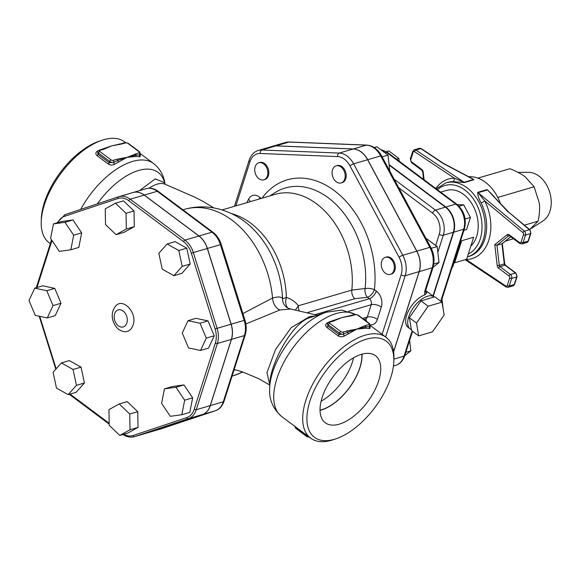 <?xml version="1.0" encoding="UTF-8"?>
<svg xmlns="http://www.w3.org/2000/svg" width="580" height="580" viewBox="0 0 580 580"><rect width="100%" height="100%" fill="white"/><g stroke="black" fill="none" stroke-linecap="round" stroke-linejoin="round"><path stroke-width="0.87" d="M344.455 335.994A1.479 0.783 59.4 0 1 343.527 334.138L339.097 334.486A1.479 0.754 -53.2 0 1 338.104 335.82C340.221 337.031 342.338 337.096 344.455 335.994L356.925 329.085L366.226 328.193L369.895 328.534L370.04 327.25M327.475 323.219A1.479 0.797 58.1 0 1 327.091 323.017C325.308 324.365 325.228 325.829 326.866 327.417A1.479 0.754 -53.2 0 0 327.86 326.083L328.273 324.786L339.51 333.188L339.097 334.486L327.86 326.083L327.446 323.299A2.965 1.435 17.7 0 0 328.273 324.786A1.479 0.754 -53.2 0 1 329.665 323.263A1.479 0.718 -162.3 0 1 329.643 322.204L333.471 321.081A1.479 1.058 -106.3 0 0 332.666 320.892A1.479 1.058 -106.3 0 0 332.652 320.899L328.831 322.016A1.479 1.058 73.7 0 1 329.643 322.204M369.163 326.591L370.113 327.439L370.062 326.598L369.54 326.504L365.741 326.895L356.925 329.085L347.442 332.267L343.556 334.123A1.479 0.797 -121.3 0 0 344.498 335.965M369.351 323.51L358.121 315.107A1.479 0.754 126.8 0 0 357.628 315.063L368.858 323.459A1.479 0.754 126.8 0 1 369.351 323.51L370.294 325.887A2.965 1.435 17.7 0 1 369.54 326.504A1.479 1.232 -84.3 0 0 369.895 328.534M351.096 315.491L341.606 317.637L350.965 315.527A1.479 1.058 73.7 0 1 351.777 315.716L355.605 314.592A1.479 0.718 -162.3 0 1 357.628 315.063M332.884 320.863L341.606 317.637L329.056 321.951M368.858 323.459A1.479 0.718 -162.3 0 1 368.887 324.517A1.479 1.058 -106.3 0 1 369.511 326.504A1.479 1.218 -83.8 0 0 369.866 328.526M348.341 333.435A1.479 0.964 -124.6 0 1 347.442 332.267A1.479 1.058 -106.3 0 0 346.753 331.006L342.925 332.13A1.479 1.058 -106.3 0 1 343.556 334.123L343.527 334.138A2.965 1.435 17.7 0 1 339.51 333.188A1.479 0.754 -53.2 0 1 340.902 331.658L329.665 323.263M327.49 323.183A1.479 0.79 58.9 0 1 327.135 322.988L327.091 323.017M327.925 322.531L327.135 322.988M368.887 324.517L365.059 325.641A1.479 1.058 73.7 0 1 365.741 326.895A1.479 1.08 93.9 0 0 366.226 328.193M350.936 315.535A1.479 1.058 73.7 0 1 350.965 315.527L354.793 314.404A1.479 1.058 73.7 0 1 355.605 314.592M114.615 164.227A1.479 0.783 59.4 0 1 113.687 162.364L109.257 162.712A1.479 0.754 -53.2 0 1 108.257 164.053C110.374 165.264 112.498 165.322 114.615 164.227L127.085 157.318L136.38 156.419L140.055 156.767L140.201 155.483M97.636 151.452A1.479 0.797 58.1 0 1 97.251 151.25C95.461 152.598 95.388 154.062 97.019 155.65A1.479 0.754 -53.2 0 0 98.02 154.316L98.433 153.018L109.671 161.421L109.257 162.712L98.02 154.316L97.607 151.532A2.965 1.435 17.7 0 0 98.433 153.018A1.479 0.754 -53.2 0 1 99.825 151.489A1.479 0.718 -162.3 0 1 99.803 150.438L103.631 149.314A1.479 1.058 -106.3 0 0 102.819 149.125A1.479 1.058 -106.3 0 0 102.812 149.132L98.991 150.249A1.479 1.058 73.7 0 1 99.803 150.438M139.323 154.824L140.273 155.672L140.222 154.831L139.693 154.737L135.901 155.128L127.085 157.318L117.595 160.493L113.716 162.349A1.479 0.797 -121.3 0 0 114.659 164.198M139.512 151.743L128.274 143.34A1.479 0.754 126.8 0 0 127.781 143.289L139.019 151.692A1.479 0.754 126.8 0 1 139.512 151.743L140.454 154.12A2.965 1.435 17.7 0 1 139.693 154.737A1.479 1.232 -84.3 0 0 140.055 156.767M121.249 143.724L111.759 145.863L121.126 143.76A1.479 1.058 73.7 0 1 121.126 143.76A1.479 1.058 73.7 0 1 121.938 143.941L125.766 142.825A1.479 0.718 -162.3 0 1 127.781 143.289M103.037 149.096L111.759 145.863L99.209 150.184M139.019 151.692A1.479 0.718 -162.3 0 1 139.041 152.743A1.479 1.058 -106.3 0 1 139.671 154.737A1.479 1.218 -83.8 0 0 140.019 156.76M118.501 161.668A1.479 0.964 -124.6 0 1 117.595 160.493A1.479 1.058 -106.3 0 0 116.913 159.239L113.085 160.363A1.479 1.058 -106.3 0 1 113.716 162.349L113.687 162.364A2.965 1.435 17.7 0 1 109.671 161.421A1.479 0.754 -53.2 0 1 111.063 159.891L99.825 151.489M97.65 151.416A1.479 0.79 58.9 0 1 97.295 151.221L97.251 151.25M98.085 150.764L97.295 151.221M139.041 152.743L127.085 157.318L116.913 159.239M135.213 153.867A1.479 1.058 73.7 0 1 135.901 155.128A1.479 1.08 93.9 0 0 136.38 156.419M353.546 357.802A40.876 20.822 -53.2 0 1 321.117 401.186M320.022 410.19A40.876 20.822 126.8 0 0 359.839 367.655A40.876 20.822 126.8 0 0 361.869 354.199M322.146 397.525A41.905 21.344 -53.2 0 1 346.738 362.457A41.905 21.344 -53.2 0 1 375.144 355.446A41.905 21.344 -53.2 0 1 367.474 402.02A41.905 21.344 -53.2 0 1 324.981 422.566A41.905 21.344 -53.2 0 1 322.146 397.525M362.021 354.155A41.086 20.924 -53.2 0 1 320.029 410.35M102.007 140.251L99.252 141.179A60.015 30.566 126.8 0 0 41.332 218.674L41.231 221.582A62.981 32.074 -53.2 0 1 102.007 140.251A62.981 32.074 -53.2 0 1 124.526 141.832L125.468 142.535M50.33 243.629L49.126 242.73A62.981 32.074 -53.2 0 1 41.231 221.582M393.827 361.325L393.929 358.418A62.981 32.074 126.8 0 0 386.041 337.27A62.981 32.074 126.8 0 0 322.639 368.517A62.981 32.074 126.8 0 0 310.633 438.168A62.981 32.074 126.8 0 0 333.152 439.749L335.907 438.821A60.015 30.566 -53.2 0 1 308.125 407.892A60.015 30.566 -53.2 0 1 356.294 343.44A60.015 30.566 -53.2 0 1 393.827 361.325A60.015 30.566 -53.2 0 1 390.818 377.384A60.015 30.566 -53.2 0 1 335.907 438.821M97.346 203.856A58.638 29.87 -53.2 0 1 164.59 182.729A14.819 11.789 -14.2 0 0 164.307 180.228L164.307 180.228C162.632 173.398 159.029 167.816 153.497 163.48A62.981 32.074 126.8 0 0 80.685 209.416M139.526 190.617L155.215 178.857L164.59 182.729L164.995 184.194M149.06 188.225C155.425 183.925 160.682 182.562 164.843 184.128L164.655 184.056M213.708 207.857L202.652 201.18L194.162 196.881L164.952 184.179M269.693 387.947L269.896 382.155C270.998 362.667 293.161 321.132 310.815 317.398L326.279 312.228A58.638 29.87 126.8 0 0 269.693 387.947C268.852 399.221 272.846 408.74 281.662 416.52A62.981 32.074 -53.2 0 1 292.298 348.747A62.981 32.074 -53.2 0 1 355.069 314.338M315.129 315.955L309.858 316.462L291.218 327.635L275.478 349.602L266.988 372.563L269.794 385.084L258.832 378.74L242.454 371.874L234.197 369.467M245.876 323.952L279.915 309.981L290.609 308.988M418.688 335.878L411.539 330.535L409.349 317.731L421 300.875L434.84 296.815L441.989 302.158L428.156 306.218L416.505 323.075L418.688 335.878L432.521 331.818L444.171 314.962L441.989 302.158M409.349 317.731L416.505 323.075M421 300.875L428.156 306.218M463.906 230.347L466.581 229.557L470.452 217.427L465.116 218.993M459.063 206.241L463.71 204.878L470.452 217.427M457.308 204.617L463.71 204.878M396.459 159.13L398.859 158.427L399.178 161.16M386.367 151.655L388.832 150.93L398.859 158.427M443.091 308.393L441.996 298.997M266.401 167.178A8.888 6.329 -106.3 0 0 258.781 162.777A8.888 6.329 -106.3 0 0 255.207 173.094A8.888 6.329 -106.3 0 0 263.784 179.844A8.888 6.329 -106.3 0 0 266.401 167.178M258.781 162.777L259.782 162.487A8.888 6.329 73.7 0 1 267.394 166.888A8.888 6.329 73.7 0 1 264.785 179.553L263.784 179.844M388.803 274.565A8.888 6.329 -106.3 0 0 390.289 274.383A8.888 6.329 -106.3 0 0 393.863 264.074A8.888 6.329 -106.3 0 0 385.287 257.324A8.888 6.329 -106.3 0 0 381.466 266.619A8.888 6.329 -106.3 0 0 388.803 274.565M385.287 257.324L386.287 257.027A8.888 6.329 73.7 0 1 394.864 263.777A8.888 6.329 73.7 0 1 391.29 274.094L390.289 274.383M344.767 178.981A8.888 6.329 -106.3 0 0 343.229 169.396A8.888 6.329 -106.3 0 0 336.132 165.865A8.888 6.329 -106.3 0 0 332.565 176.182A8.888 6.329 -106.3 0 0 341.142 182.932A8.888 6.329 -106.3 0 0 344.767 178.981M336.132 165.865L337.132 165.576A8.888 6.329 73.7 0 1 344.23 169.099A8.888 6.329 73.7 0 1 345.767 178.691A8.888 6.329 73.7 0 1 342.142 182.642L341.142 182.932M374.129 147.516L376.819 146.733L388.027 155.106L389.789 171.107M382.118 156.839L388.027 155.106M405.826 352.321L410.836 350.849L404.717 355.786M409.618 340.438L410.836 350.849M431.252 248.298L437.175 246.558L439.031 262.486L432.926 267.423M425.858 238.213L437.175 246.558M433.746 264.038L439.031 262.486M108.946 409.618L109.243 425.35L119.784 435.421L130.036 429.765L129.746 414.033L119.204 403.963L108.946 409.618M129.746 414.033L137.736 411.691L127.187 401.614L119.204 403.963M137.736 411.691L138.025 427.416L130.036 429.765M138.025 427.416L127.774 433.079L119.784 435.421M161.61 403.397L170.31 416.324L181.83 414.714L184.657 400.185L175.965 387.259L164.437 388.868L161.61 403.397M175.965 387.259L183.947 384.917L172.427 386.526L164.437 388.868M183.947 384.917L192.647 397.837L184.657 400.185M192.647 397.837L189.819 412.373L181.83 414.714M188.007 320.682L195.996 318.34L208.002 320.885L214.259 335.784L208.51 348.13L200.52 350.472L206.277 338.125L200.02 323.227L188.007 320.682L182.258 333.029L188.514 347.927L200.52 350.472M208.002 320.885L200.02 323.227M214.259 335.784L206.277 338.125M167.12 243.984L175.109 241.643L186.782 248.175L190.175 264.031L181.888 273.347L173.899 275.688L182.185 266.372L178.792 250.517L167.12 243.984L158.833 253.308L162.226 269.156L173.899 275.688M190.175 264.031L182.185 266.372M186.782 248.175L178.792 250.517M115.493 203.21L123.475 200.861L134.024 210.939L134.313 226.664L126.324 229.013L126.034 213.28L115.493 203.21L105.234 208.865L105.524 224.598L116.072 234.668L126.324 229.013M134.024 210.939L126.034 213.28M134.313 226.664L124.062 232.326L116.072 234.668M53.44 223.909L61.429 221.567L72.957 219.958L81.65 232.885L73.667 235.226L64.967 222.299L53.44 223.909L50.612 238.445L59.312 251.372L70.84 249.762L73.667 235.226M72.957 219.958L64.967 222.299M81.65 232.885L78.822 247.421L70.84 249.762M34.749 288.151L42.739 285.81L54.745 288.361L46.762 290.703L34.749 288.151L29 300.498L35.257 315.397L47.263 317.949L53.019 305.595L46.762 290.703M54.745 288.361L61.002 303.253L53.019 305.595M61.002 303.253L55.252 315.6L47.263 317.949M61.378 362.935L53.092 372.259L56.477 388.107L68.157 394.647L76.437 385.323L73.051 369.467L61.378 362.935L69.361 360.593L81.04 367.125L73.051 369.467M81.04 367.125L84.426 382.981L76.437 385.323M84.426 382.981L76.139 392.298L68.157 394.647M122.532 434.094C126.36 436.907 130.268 437.777 134.248 436.718L148.226 432.615A20.489 14.594 -106.3 0 0 148.589 432.506L202.231 414.606A20.489 14.594 -106.3 0 0 210.228 405.616L231.355 339.401A20.489 14.594 -106.3 0 0 231.072 324.22L207.321 248.479A20.489 14.594 -106.3 0 0 198.925 236.009L144.202 195.112A20.489 14.594 -106.3 0 0 132.979 192.538L119.001 196.635A20.489 14.594 -106.3 0 0 118.632 196.75A1.479 1.037 71.5 0 0 118.61 196.758A1.479 1.037 71.5 0 0 118.081 198.462A19.009 13.536 73.7 0 1 128.825 200.738L183.555 241.643A19.009 13.536 73.7 0 1 191.342 253.206L215.1 328.947A19.009 13.536 73.7 0 1 215.361 343.026L194.227 409.241A19.009 13.536 73.7 0 1 186.811 417.586L133.168 435.486A19.009 13.536 73.7 0 1 123.931 434.202M148.277 432.6A20.489 14.594 -106.3 0 0 148.328 432.586A20.489 14.594 -106.3 0 0 148.69 432.477L202.333 414.577A20.489 14.594 -106.3 0 0 210.323 405.587L231.456 339.373A20.489 14.594 -106.3 0 0 231.173 324.191L207.415 248.45A20.489 14.594 -106.3 0 0 199.027 235.98L144.297 195.083A20.489 14.594 -106.3 0 0 133.074 192.509A20.489 14.594 -106.3 0 0 133.03 192.524M233.972 370.178L235.712 369.859M279.915 309.981A11.854 8.533 77.4 0 1 272.542 298.019L242.911 313.577M459.418 245.905A31.117 22.156 -106.3 0 0 461.687 240.729L454.655 262.769A81.504 58.029 73.7 0 1 454.075 262.638M454.655 262.769L466.632 259.253L473.664 237.213L461.687 240.729M460.476 241.084L459.976 244.158L452.799 266.662A1.479 0.718 -162.3 0 1 452.407 266.974A1.479 1.058 73.7 0 1 452.045 267.51A1.479 1.479 0 0 0 452.799 266.662M470.822 246.123A31.117 22.156 -106.3 0 0 476.666 236.335A31.117 22.156 -106.3 0 0 471.286 202.782A31.117 22.156 -106.3 0 0 446.455 190.443L440.64 192.147M530.417 228.999L542.829 221.067A25.933 18.466 -106.3 0 0 549.971 211.113A25.933 18.466 -106.3 0 0 546.817 185.353A25.933 18.466 -106.3 0 0 528.539 172.332L517.969 172.354M389.144 164.691L445.817 207.045A18.611 13.253 73.7 0 1 453.698 232.16L433.253 296.22M508.79 212.244L529.359 229.694L524.371 231.159L478.101 192.712L484.8 200.97L522.921 232.638A1.479 1.058 73.7 0 1 523.493 234.595L521.087 242.143A1.479 1.058 73.7 0 1 519.665 242.614L509.24 234.827A2.965 2.11 -106.3 0 0 507.079 234.74L494.776 244.68L497.22 265.633A2.965 2.11 -106.3 0 0 498.597 268.192L509.022 275.986A1.479 1.058 73.7 0 1 509.646 277.987L507.239 285.527A1.479 1.058 73.7 0 1 505.876 286.041L466.117 259.514A41.492 29.544 -106.3 0 0 484.8 200.97A2.965 0.515 -26.6 0 1 481.045 202.833A38.526 27.434 73.7 0 1 469.053 256.396L467.552 256.839A38.526 27.434 -106.3 0 0 483.031 212.142A38.526 27.434 -106.3 0 0 445.868 182.896L436.233 188.855M494.051 196.46L487.149 189.58A2.965 2.11 73.7 0 0 487.519 189.95L478.101 192.712A2.965 2.11 73.7 0 1 477.724 192.343C477.652 195.235 478.754 198.737 481.045 202.833M508.196 212.106L487.519 189.95L508.769 212.222M472.018 178.481L473.541 179.51A2.965 2.11 -106.3 0 0 473.962 179.727L470.793 177.828M464.544 182.49A2.965 2.11 -106.3 0 1 464.123 182.272L415.867 150.068L420.855 148.603L442.932 163.335L473.541 179.51L464.123 182.272L454.285 178.169A2.965 2.044 -90.7 0 1 452.712 181.656L464.544 182.49L473.962 179.727M442.932 163.335L443.366 163.343M468.684 176.719A38.526 27.434 73.7 0 1 500.33 203.181M494.776 244.68L496.951 245.268L501.947 243.803L504.288 263.922L499.3 265.386L496.951 245.268L508.762 235.726A1.479 1 -128.9 0 1 507.079 234.74M502.295 243.52L510.704 236.727M529.663 229.579L538.131 221.147C539.545 214.375 539.937 208.336 539.291 203.029L534.122 186.774L525.197 176.813C521.485 174.014 516.403 171.31 509.943 168.707L477.826 178.125M505.31 241.157L513.438 238.771M524.371 225.185L538.131 221.147M497.807 197.425L534.122 186.774M385.627 336.958L405.166 275.725A20.866 14.855 -106.3 0 0 402.788 255.28L353.633 163.828A20.866 14.855 -106.3 0 0 339.249 153.076L261.899 149.988A20.866 14.855 -106.3 0 0 258.404 150.416L272.382 146.312A20.866 14.855 73.7 0 1 275.877 145.892L353.227 148.98A20.866 14.855 73.7 0 1 367.611 159.725L416.766 251.183A20.866 14.855 73.7 0 1 419.144 271.621L393.617 351.625M269.896 195.895L274.775 192.785A78.829 56.13 73.7 0 1 338.329 206.806A78.829 56.13 73.7 0 1 365.081 288.521A7.41 4.408 -96.4 0 0 367.445 297.279A7.41 3.777 126.8 0 0 374.404 289.637A7.41 2.646 6.5 0 0 365.081 288.521L351.799 290.101C351.538 293.654 352.524 296.525 354.764 298.707L367.445 297.279L369.358 298.707A7.41 3.777 126.8 0 0 376.318 291.066L374.404 289.637A86.094 61.299 -106.3 0 0 336.893 192.654A86.094 61.299 -106.3 0 0 261.986 198.215M364.523 319.326A7.41 3.777 -53.2 0 1 364.523 319.892M299.106 310.474A7.41 5.278 73.7 0 1 298.417 305.762L295.59 309.8M222.075 209.924L275.188 194.344A75.574 53.809 73.7 0 1 330.564 217.514A75.574 53.809 73.7 0 1 351.806 290.072M351.799 290.101L298.417 305.762C295.372 301.839 291.356 299.07 286.375 297.453L282.518 298.83C281.757 296.714 278.429 296.438 272.542 298.019A86.688 61.727 73.7 0 0 184.549 209.351L182.946 209.815M287.724 308.016A11.854 8.838 114 0 1 286.375 297.453A75.574 53.809 73.7 0 0 231.297 213.556M389.195 165.148L445.418 207.169A18.611 13.253 73.7 0 1 453.299 232.275L432.955 296.003M425.662 292.313L425.698 292.356A7.41 3.777 -53.2 0 0 426.851 292.726L424.937 294.857A20.003 10.186 -53.2 0 0 408.632 310.583A20.003 10.186 -53.2 0 0 408.146 327.41L410.19 328.94A20.003 10.186 126.8 0 0 411.379 329.607M272.433 146.298A20.866 14.855 73.7 0 1 272.484 146.283A20.866 14.855 73.7 0 1 275.978 145.863L353.329 148.951A20.866 14.855 73.7 0 1 367.713 159.696L416.861 251.155A20.866 14.855 73.7 0 1 419.246 271.592L393.639 351.828M434.268 296.982A20.003 10.186 126.8 0 0 434.137 296.887A20.003 10.186 126.8 0 0 414.004 306.813A20.003 10.186 126.8 0 0 410.19 328.94M290.413 308.959C286.998 308.111 284.62 306.102 283.279 302.927A11.854 11.556 158.9 0 1 283.272 302.927A11.854 11.556 158.9 0 1 282.518 298.83A78.749 56.072 73.7 0 0 253.996 229.898L253.554 229.455M326.866 327.417L338.104 335.82M349.856 315.825A1.479 1.269 81 0 1 349.435 315.643M365.059 325.641L356.925 329.085L346.753 331.006M333.471 321.081L341.606 317.637L351.777 315.716M342.925 332.13A1.479 0.718 -162.3 0 1 340.902 331.658M294.712 425.879L295.648 428.257A1.479 0.754 -53.2 0 1 295.539 427.366A2.965 1.435 -162.3 0 1 294.691 426.249M295.648 428.257L306.885 436.66A1.479 0.754 -53.2 0 1 306.776 435.761L295.539 427.366L295.662 426.974M308.546 436.61A2.965 1.435 -162.3 0 1 306.776 435.761L306.9 435.377M97.019 155.65L108.257 164.053M120.016 144.057A1.479 1.269 81 0 1 119.596 143.876M128.274 143.34L124.954 142.637A1.479 1.058 73.7 0 1 125.766 142.825M103.631 149.314L111.759 145.863L121.938 143.941M113.085 160.363A1.479 0.718 -162.3 0 1 111.063 159.891M109.2 423.32L70.071 394.081M134.248 436.718A20.489 14.594 -106.3 0 0 134.611 436.602A1.479 1.037 -108.5 0 1 133.168 435.486M148.589 432.506L134.611 436.602L188.254 418.702A1.479 1.037 -108.5 0 1 186.811 417.586M202.231 414.606L188.254 418.702A20.489 14.594 -106.3 0 0 196.25 409.712A1.479 0.718 -162.3 0 1 194.227 409.241M210.228 405.616L196.25 409.712L217.377 343.498A1.479 0.718 -162.3 0 1 215.361 343.026M231.355 339.401L217.377 343.498A20.489 14.594 -106.3 0 0 217.094 328.324L215.1 328.947M231.072 324.22L217.094 328.324L193.343 252.583L191.342 253.206M207.321 248.479L193.343 252.583A20.489 14.594 -106.3 0 0 184.947 240.113A1.479 0.754 126.8 0 0 183.555 241.643M198.925 236.009L184.947 240.113L130.217 199.208A1.479 0.754 126.8 0 0 128.825 200.738M144.202 195.112L130.217 199.208A20.489 14.594 -106.3 0 0 119.001 196.635L64.967 214.658A1.479 1.037 71.5 0 0 64.438 216.355L118.081 198.462M118.581 196.772L64.996 214.651A1.479 1.037 71.5 0 0 64.967 214.658L56.992 222.872M57.84 222.618A19.009 13.536 73.7 0 1 64.438 216.355M36.982 287.499L51.983 240.482M56.166 368.8L39.715 316.339M133.074 325.097C131.051 330.455 127.578 332.55 122.656 331.376L120.147 330.274C119.509 329.918 115.746 328.2 112.991 320.784C111.447 315.361 112.23 310.583 115.347 306.45L115.362 306.421C122.532 296.743 137.757 312.779 133.074 325.083L133.074 325.097M126.86 322.988A8.888 6.329 73.7 0 1 115.616 322.538A8.888 6.329 73.7 0 1 119.719 309.691A8.888 6.329 73.7 0 1 126.86 322.988M144.297 195.083L157.281 191.277A2.965 1.508 -53.2 0 1 158.268 191.371C154.469 188.514 150.394 187.623 146.059 188.703A20.489 14.594 73.7 0 1 157.281 191.277L212.005 232.174A2.965 1.508 -53.2 0 1 212.99 232.275L158.268 191.371M199.027 235.98L212.005 232.174A20.489 14.594 73.7 0 1 220.4 244.644L221.226 244.426C219.566 239.286 216.826 235.233 212.99 232.275M207.415 248.45L220.4 244.644L244.158 320.385L244.977 320.167L221.226 244.426M231.173 324.191L244.158 320.385A20.489 14.594 73.7 0 1 244.434 335.566A2.965 1.435 17.7 0 0 245.217 334.935C246.638 330.252 246.558 325.329 244.977 320.167M231.456 339.373L244.434 335.566L223.307 401.773A2.965 1.435 17.7 0 0 224.083 401.15L245.217 334.935M210.323 405.587L223.307 401.773A20.489 14.594 73.7 0 1 215.311 410.771A2.965 2.081 71.5 0 0 215.361 410.756A2.965 2.081 71.5 0 0 215.426 410.727M202.333 414.577L215.311 410.771L161.668 428.671A2.965 2.081 71.5 0 0 161.719 428.649A2.965 2.081 71.5 0 0 161.769 428.635M148.69 432.477L161.668 428.671A20.489 14.594 73.7 0 1 161.305 428.779L148.328 432.586M242.483 371.882A86.688 61.727 73.7 0 1 233.341 375.717L232.087 376.087M460.687 241.019L452.197 267.032M380.857 149.749A18.611 13.253 73.7 0 1 386.461 152.301A2.965 1.508 -53.2 0 1 387.447 152.395L380.639 149.589M384.888 152.757L386.461 152.301L455.808 204.124A2.965 1.508 -53.2 0 1 456.793 204.218L387.447 152.395M445.817 207.045L455.808 204.124A18.611 13.253 73.7 0 1 463.681 229.231A2.965 1.435 17.7 0 0 464.464 228.607C466.712 218.892 464.152 210.765 456.793 204.218M453.698 232.16L463.681 229.231L440.713 301.201M487.149 189.58L477.724 192.343M509.24 234.827A1.479 0.754 -53.2 0 0 509.356 235.719L519.782 243.513L521.899 243.933A2.965 2.11 -106.3 0 0 523.102 242.614L525.509 235.067A2.965 2.11 -106.3 0 0 524.371 231.159A1.479 0.718 129.7 0 0 522.921 232.638M505.876 286.041A1.479 0.79 123.7 0 0 506.057 286.984L465.153 259.688M424.089 179.778L423.19 172.042A2.965 2.11 -106.3 0 0 421.812 169.483L411.387 161.697A1.479 1.058 73.7 0 1 410.763 159.696L413.17 152.149A1.479 1.058 73.7 0 1 414.526 151.634L454.285 178.169A41.492 29.544 -106.3 0 0 435.87 188.58M445.868 182.896L447.361 182.453A38.526 27.434 73.7 0 1 452.712 181.656M414.526 151.634A1.479 0.79 -56.3 0 1 415.867 150.068A2.965 2.11 -106.3 0 0 414.352 149.778L419.347 148.313A2.965 2.11 73.7 0 1 420.855 148.603A1.479 0.79 123.7 0 1 421.341 148.647L419.347 148.313M437.443 189.762A36.308 25.853 73.7 0 1 477.093 205.407A36.308 25.853 73.7 0 1 468.299 254.033M509.16 235.611L508.762 235.726A1.479 1.058 73.7 0 1 509.037 235.581L509.356 235.719M519.782 243.513A1.479 0.754 -53.2 0 1 519.665 242.614M508.747 212.207L529.859 229.745A1.479 0.718 -50.3 0 0 529.359 229.694A2.965 2.11 73.7 0 1 530.504 233.602L528.097 241.149L523.102 242.614A1.479 0.718 -162.3 0 1 521.087 242.143M529.859 229.745L530.896 233.29A1.479 0.718 17.7 0 1 530.504 233.602L525.509 235.067A1.479 0.718 -162.3 0 1 523.493 234.595M497.22 265.633L499.3 265.386A1.479 1.058 73.7 0 0 499.989 266.662L504.977 265.198L515.402 272.992L510.414 274.456L499.989 266.662A1.479 0.754 -53.2 0 0 498.597 268.192M509.022 275.986A1.479 0.754 -53.2 0 1 510.414 274.456A2.965 2.11 -106.3 0 1 511.669 278.451L516.657 276.993L514.25 284.534L509.254 285.998L511.669 278.451A1.479 0.718 17.7 0 1 509.646 277.987M507.239 285.527A1.479 0.718 17.7 0 0 509.254 285.998A2.965 2.11 -106.3 0 1 508.051 287.317L506.057 286.984M505.47 265.248L504.68 263.704L504.288 263.922A1.479 1.058 -106.3 0 0 504.977 265.198A1.479 0.754 126.8 0 1 505.47 265.248L515.895 273.042A1.479 0.754 126.8 0 0 515.402 272.992A2.965 2.11 73.7 0 1 516.657 276.993A1.479 0.718 -162.3 0 0 517.048 276.675L515.895 273.042M514.25 284.534A2.965 2.11 73.7 0 1 513.039 285.853L514.641 284.222A1.479 0.718 -162.3 0 1 514.25 284.534M423.19 172.042L422.711 171.919L423.588 179.401M421.812 169.483A1.479 0.754 126.8 0 0 421.921 170.382L422.711 171.919M411.387 161.697A1.479 0.754 126.8 0 0 411.495 162.588L410.35 158.949L412.757 151.402L414.352 149.778M410.763 159.696A1.479 0.718 -162.3 0 1 410.35 158.949M413.17 152.149A1.479 0.718 -162.3 0 1 412.757 151.402M521.899 243.933L526.886 242.469A2.965 2.11 73.7 0 0 528.097 241.149A1.479 0.718 17.7 0 0 528.489 240.838L530.896 233.29M419.144 271.621L405.166 275.725A2.965 1.435 -162.3 0 1 401.128 274.782L382.118 334.341M416.766 251.183L402.788 255.28A2.965 0.594 151.7 0 0 399.084 257.244A17.9 12.745 73.7 0 1 401.128 274.782M367.611 159.725L353.633 163.828A2.965 0.594 151.7 0 0 349.928 165.793L399.084 257.244M353.227 148.98L339.249 153.076A2.965 2.023 92.3 0 0 337.589 156.571A17.9 12.745 73.7 0 1 349.928 165.793M275.877 145.892L261.899 149.988A2.965 2.023 92.3 0 0 260.239 153.482L337.589 156.571M258.404 150.416C254.054 151.735 250.959 155.034 249.117 160.312A2.965 1.435 17.7 0 0 249.944 161.798A17.9 12.745 73.7 0 1 260.239 153.482M235.879 205.878L249.944 161.798M261.116 198.476L259.898 197.425A11.854 8.439 -106.3 0 0 248.573 199.215A98.542 70.165 -106.3 0 0 246.957 202.623M370.33 324.916A11.854 8.439 -106.3 0 0 377.391 319.421L381.336 307.059A11.854 8.439 -106.3 0 0 376.318 291.066M315.208 314.592L369.358 298.707A4.444 3.168 73.7 0 1 371.236 304.71A7.41 3.582 -162.3 0 1 381.336 307.059M348.631 311.337L371.236 304.71L367.292 317.064A7.41 3.582 -162.3 0 1 377.391 319.421M362.587 318.449L367.292 317.064A4.444 3.168 73.7 0 1 365.48 319.043L365.987 319L365.509 318.724M365.791 318.986A7.41 3.777 -53.2 0 1 366.437 321.327M307.813 312.475L354.764 298.707M250.226 201.666A7.41 4.14 26.7 0 0 248.573 199.215M259.071 199.07A7.41 3.494 130.8 0 0 259.898 197.425M437.849 252.322L443.309 235.204A2.965 1.435 -162.3 0 1 439.27 234.262L435.703 245.456M434.137 296.887L425.633 290.529L433.064 267.308M453.299 232.275L443.309 235.204A18.611 13.253 -106.3 0 0 435.435 210.098A2.965 1.508 126.8 0 0 432.651 213.15A15.645 11.143 73.7 0 1 439.27 234.262M398.786 187.84L432.651 213.15M445.418 207.169L435.435 210.098L394.168 179.249M412.337 331.137A10.375 5.285 126.8 0 0 411.097 333.986A2.965 1.435 17.7 0 0 411.88 333.355L412.699 331.405M393.907 359.121L404.028 356.156A2.965 1.435 17.7 0 0 404.804 355.525C402.962 360.803 399.866 364.102 395.516 365.422A20.866 14.855 73.7 0 0 404.028 356.156L411.097 333.986M275.978 145.863L288.956 142.056A2.965 2.023 -87.7 0 1 289.413 141.999L285.469 142.477A20.866 14.855 73.7 0 1 288.956 142.056L366.306 145.145A2.965 2.023 -87.7 0 1 366.763 145.087L289.413 141.999M353.329 148.951L366.306 145.145A20.866 14.855 73.7 0 1 380.69 155.889A2.965 0.594 -28.3 0 1 381.596 155.868C377.921 149.263 372.976 145.667 366.763 145.087M367.713 159.696L380.69 155.889L429.845 247.348A2.965 0.594 -28.3 0 1 430.751 247.319L381.596 155.868M416.861 251.155L429.845 247.348A20.866 14.855 73.7 0 1 432.223 267.786A2.965 1.435 17.7 0 0 433.006 267.162C434.891 260.572 434.137 253.953 430.751 247.319M419.246 271.592L432.223 267.786L425.147 289.957A2.965 1.435 17.7 0 0 425.93 289.333L433.006 267.162M425.147 289.957A10.375 5.285 126.8 0 0 424.937 294.857M426.851 292.726L425.56 291.762M370.294 325.887L370.062 326.598M358.121 315.107L354.793 314.404M328.831 322.016L327.446 323.299M332.652 320.899L334.392 320.32M310.213 437.363L306.885 436.66M140.454 154.12L140.222 154.831M124.954 142.637L121.126 143.76M98.991 150.249L97.607 151.532M102.812 149.132L104.559 148.545M140.527 153.787L153.497 163.48M281.662 416.52L310.633 438.168M370.366 325.554L386.041 337.27M165.112 184.244L164.321 180.3M317.253 315.244L290.421 308.959M326.279 312.228L341.765 310.061L355.17 314.324M69.295 394.306L109.214 424.147M51.547 239.823L36.264 287.709M39.215 316.238L55.825 369.185M161.305 428.779L215.361 410.756C219.327 409.487 222.234 406.283 224.083 401.15M146.059 188.703L133.074 192.509M464.464 228.607L441.177 301.556M472.084 178.517L443.337 163.328L421.341 148.647M508.051 287.317L513.039 285.853M421.921 170.382L411.495 162.588M514.641 284.222L517.048 276.675M504.68 263.704L502.331 243.556M526.886 242.469L528.489 240.838M510.748 236.763L502.171 243.687M249.117 160.312L234.443 206.299M365.48 319.043L363.972 319.486M411.88 333.355L404.804 355.525M425.698 292.356L425.93 289.333M272.484 146.283L285.469 142.477M393.428 366.038L395.516 365.422M242.918 372.026L233.341 375.717M253.996 229.898C237.988 212.947 211.497 201.644 184.549 209.351"/></g></svg>
